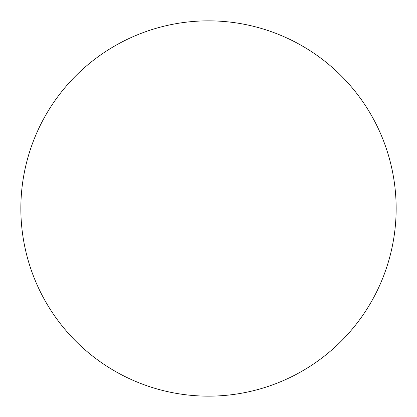 <?xml version="1.0" encoding="UTF-8"?>
<svg xmlns="http://www.w3.org/2000/svg" width="417" height="417" viewBox="0 0 417 417"><rect width="100%" height="100%" fill="white"/><g stroke="black" fill="none" stroke-linecap="round" stroke-linejoin="round"><path stroke-width="0.63" d="M208.5 20.85A187.65 187.65 0 0 1 396.15 208.5A187.65 187.65 0 0 1 208.5 396.15A187.65 187.65 0 0 1 20.85 208.5A187.65 187.65 0 0 1 208.5 20.85M20.85 208.5A187.65 187.65 0 0 0 208.5 396.15A187.65 187.65 0 0 0 396.15 208.5A187.65 187.65 0 0 0 208.5 20.85A187.65 187.65 0 0 0 20.85 208.5"/></g></svg>

